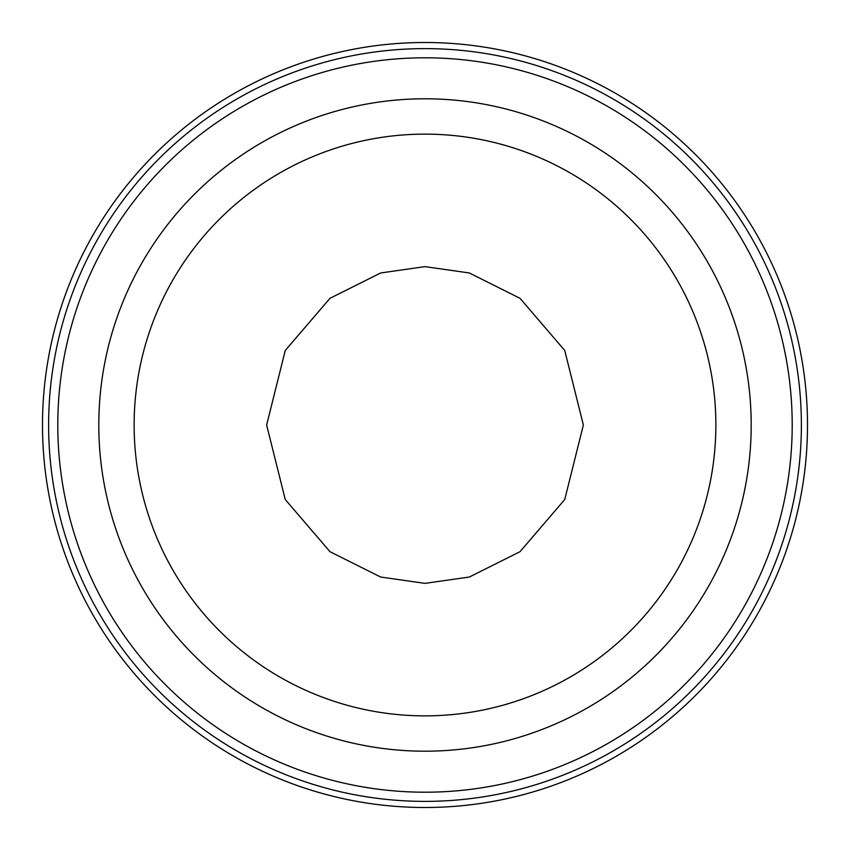 <?xml version="1.0" encoding="UTF-8"?>
<svg xmlns="http://www.w3.org/2000/svg" width="850" height="850" viewBox="0 0 850 850"><rect width="100%" height="100%" fill="white"/><g stroke="black" fill="none" stroke-linecap="round" stroke-linejoin="round"><path stroke-width="1.27" d="M425 48.62A376.38 376.38 0 0 0 99.046 613.19A376.38 376.38 0 0 0 750.954 613.19A376.38 376.38 0 0 0 425 48.62M425 42.5A382.5 382.5 0 0 0 93.744 616.25A382.5 382.5 0 0 0 756.256 616.25A382.5 382.5 0 0 0 425 42.5M425 57.8A367.2 367.2 0 0 1 743.006 608.6A367.2 367.2 0 0 1 106.994 608.6A367.2 367.2 0 0 1 425 57.8A367.2 367.2 0 0 1 743.006 608.6A367.2 367.2 0 0 1 106.994 608.6A367.2 367.2 0 0 1 425 57.8M425 98.791A326.209 326.209 0 0 1 707.497 588.104A326.209 326.209 0 0 1 142.502 588.104A326.209 326.209 0 0 1 425 98.791M425 134.13A290.87 290.87 0 0 1 676.898 570.435A290.87 290.87 0 0 1 173.102 570.435A290.87 290.87 0 0 1 425 134.13M425 266.634L469.338 272.967L520.019 298.308L564.74 350.476L583.366 425L564.74 499.524L520.019 551.692L469.338 577.033L425 583.366L380.662 577.033L329.981 551.692L285.26 499.524L266.634 425L285.26 350.476L329.981 298.308L380.662 272.967L425 266.634"/></g></svg>
